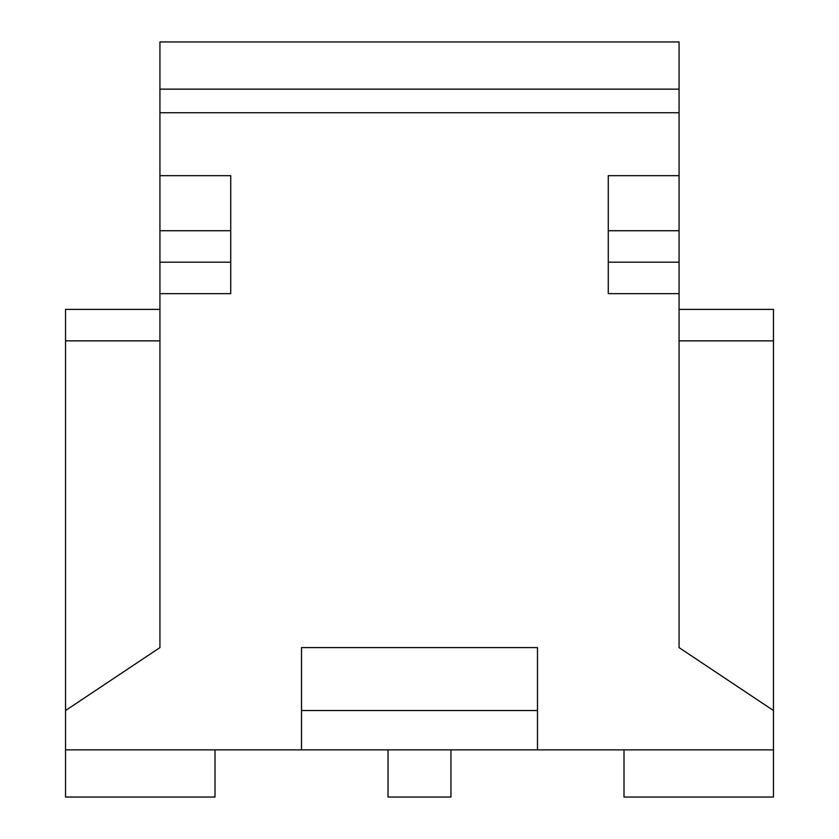 <?xml version="1.0" encoding="UTF-8"?>
<svg xmlns="http://www.w3.org/2000/svg" width="839" height="839" viewBox="0 0 839 839"><rect width="100%" height="100%" fill="white"/><g stroke="black" fill="none" stroke-linecap="round" stroke-linejoin="round"><path stroke-width="1.26" d="M679.066 175.666L679.066 112.741L159.934 112.741L159.934 175.666L230.725 175.666L230.725 293.65L159.934 293.65L159.934 647.603L65.547 710.528L65.547 749.856L301.516 749.856L65.547 749.856L65.547 797.05L214.994 797.05L65.547 797.05L65.547 710.528L159.934 647.603L159.934 41.95L679.066 41.95L679.066 293.65L608.275 293.65L608.275 175.666L679.066 175.666L608.275 175.666L608.275 262.188L679.066 262.188L679.066 230.725L608.275 230.725L679.066 230.725L679.066 175.666M301.516 647.603L537.484 647.603L537.484 749.856L773.453 749.856L773.453 710.528L679.066 647.603L679.066 293.65L679.066 647.603L773.453 710.528L773.453 797.05L624.006 797.05L773.453 797.05L773.453 749.856L301.516 749.856L301.516 647.603L301.516 749.856L537.484 749.856L537.484 710.528L301.516 710.528L537.484 710.528L537.484 647.603L301.516 647.603M450.963 797.05L388.038 797.05L450.963 797.05L450.963 749.856L450.963 797.05M388.038 749.856L388.038 797.05L388.038 749.856M214.994 797.05L214.994 749.856L214.994 797.05M773.453 309.381L773.453 710.528L773.453 309.381L679.066 309.381L773.453 309.381M65.547 710.528L65.547 309.381L159.934 309.381L65.547 309.381L65.547 340.844L159.934 340.844L65.547 340.844L65.547 710.528M624.006 749.856L624.006 797.05L624.006 749.856M679.066 340.844L773.453 340.844L679.066 340.844M679.066 293.65L679.066 262.188L608.275 262.188L608.275 293.65L679.066 293.65M159.934 230.725L159.934 262.188L230.725 262.188L230.725 230.725L159.934 230.725L230.725 230.725L230.725 175.666L159.934 175.666L159.934 230.725M230.725 293.65L230.725 262.188L159.934 262.188L159.934 293.65L230.725 293.65M159.934 41.95L159.934 89.144L679.066 89.144L679.066 41.95L159.934 41.95M159.934 89.144L159.934 112.741L679.066 112.741L679.066 89.144L159.934 89.144"/></g></svg>
